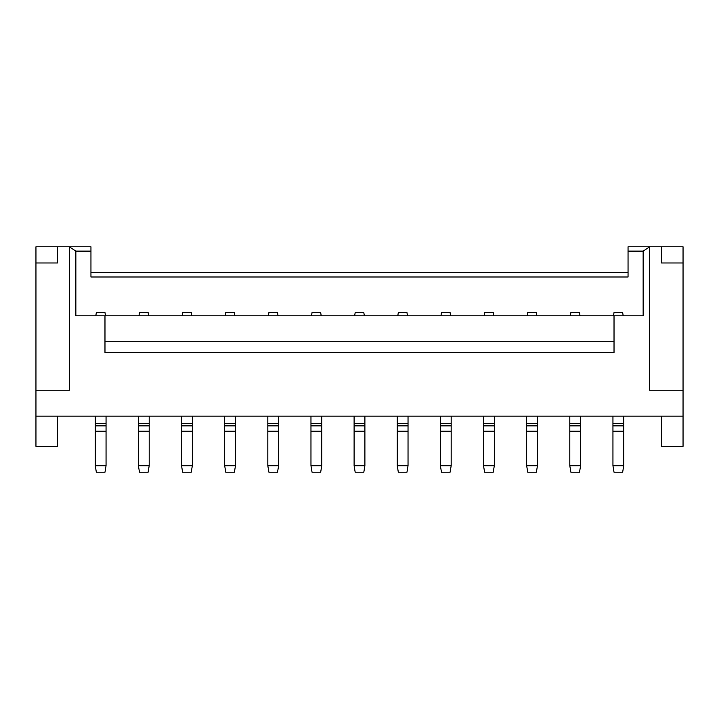 <?xml version="1.0" encoding="UTF-8"?>
<svg xmlns="http://www.w3.org/2000/svg" width="719" height="719" viewBox="0 0 719 719"><rect width="100%" height="100%" fill="white"/><g stroke="black" fill="none" stroke-linecap="round" stroke-linejoin="round"><path stroke-width="1.08" d="M683.05 262.974L661.48 262.974L661.48 246.797L683.05 246.797L683.05 416.121L35.95 416.121L35.95 446.319L57.52 446.319L57.52 416.121M35.95 390.237L69.384 390.237L69.384 246.797L35.95 246.797L35.95 416.121M90.954 246.797L90.954 251.111L75.855 251.111L69.384 246.797L90.954 246.797M661.48 262.974L661.48 246.797L628.047 246.797L628.047 276.995L90.954 276.995L90.954 251.111M628.047 272.681L90.954 272.681M683.05 416.121L683.05 446.319L661.48 446.319L661.48 416.121M57.52 262.974L57.52 246.797L57.52 262.974L35.95 262.974M628.047 251.111L643.146 251.111L643.146 315.821L75.855 315.821L75.855 251.111M683.05 390.237L649.616 390.237L649.616 246.797L643.146 251.111M106.053 416.121L106.053 465.732L104.974 472.203L96.346 472.203L95.267 465.732L106.053 465.732M95.267 416.121L95.267 425.855L106.053 425.855M138.407 416.121L138.407 423.599L149.192 423.599L149.192 416.121M138.407 431.22L138.407 465.732L139.486 472.203L148.114 472.203L149.192 465.732L149.192 431.22L138.407 431.22L138.407 425.855L149.192 425.855L149.192 431.22M138.407 423.599L138.407 425.855M104.974 315.821L104.974 352.49L614.026 352.49L614.026 315.821M106.053 431.22L95.267 431.22L95.267 465.732M95.267 431.22L95.267 425.855M149.192 423.599L149.192 425.855M138.407 465.732L149.192 465.732M614.026 341.705L104.974 341.705M95.807 315.821L96.346 312.585L104.974 312.585L105.513 315.821M138.947 315.821L139.486 312.585L148.114 312.585L148.653 315.821M191.793 315.821L191.254 312.585L182.626 312.585L182.087 315.821M192.333 416.121L192.333 465.732L191.254 472.203L182.626 472.203L181.548 465.732L181.548 416.121M192.333 465.732L181.548 465.732M234.933 315.821L234.394 312.585L225.766 312.585L225.227 315.821M235.473 416.121L235.473 465.732L234.394 472.203L225.766 472.203L224.688 465.732L224.688 416.121M235.473 465.732L224.688 465.732M278.073 315.821L277.534 312.585L268.906 312.585L268.367 315.821M278.613 416.121L278.613 465.732L277.534 472.203L268.906 472.203L267.827 465.732L267.827 416.121M278.613 465.732L267.827 465.732M321.213 315.821L320.674 312.585L312.046 312.585L311.507 315.821M321.752 416.121L321.752 465.732L320.674 472.203L312.046 472.203L310.968 465.732L310.968 416.121M321.752 465.732L310.968 465.732M364.353 315.821L363.814 312.585L355.186 312.585L354.647 315.821M364.893 416.121L364.893 465.732L363.814 472.203L355.186 472.203L354.108 465.732L354.108 416.121M364.893 465.732L354.108 465.732M407.493 315.821L406.954 312.585L398.326 312.585L397.787 315.821M408.033 416.121L408.033 465.732L406.954 472.203L398.326 472.203L397.248 465.732L397.248 416.121M408.033 465.732L397.248 465.732M450.633 315.821L450.094 312.585L441.466 312.585L440.927 315.821M451.173 416.121L451.173 465.732L450.094 472.203L441.466 472.203L440.388 465.732L440.388 416.121M451.173 465.732L440.388 465.732M493.773 315.821L493.234 312.585L484.606 312.585L484.067 315.821M494.312 416.121L494.312 465.732L493.234 472.203L484.606 472.203L483.528 465.732L483.528 416.121M494.312 465.732L483.528 465.732M536.913 315.821L536.374 312.585L527.746 312.585L527.207 315.821M537.452 416.121L537.452 465.732L536.374 472.203L527.746 472.203L526.668 465.732L526.668 416.121M537.452 465.732L526.668 465.732M580.053 315.821L579.514 312.585L570.886 312.585L570.347 315.821M580.593 416.121L580.593 465.732L579.514 472.203L570.886 472.203L569.808 465.732L569.808 416.121M580.593 465.732L569.808 465.732M623.193 315.821L622.654 312.585L614.026 312.585L613.487 315.821M623.733 416.121L623.733 465.732L622.654 472.203L614.026 472.203L612.947 465.732L612.947 416.121M623.733 465.732L612.947 465.732M95.267 423.599L106.053 423.599M192.333 423.599L181.548 423.599M192.333 425.855L181.548 425.855M192.333 431.22L181.548 431.22M235.473 423.599L224.688 423.599M235.473 425.855L224.688 425.855M235.473 431.22L224.688 431.22M278.613 423.599L267.827 423.599M278.613 425.855L267.827 425.855M278.613 431.22L267.827 431.22M321.752 423.599L310.968 423.599M321.752 425.855L310.968 425.855M321.752 431.22L310.968 431.22M364.893 423.599L354.108 423.599M364.893 425.855L354.108 425.855M364.893 431.22L354.108 431.22M408.033 423.599L397.248 423.599M408.033 425.855L397.248 425.855M408.033 431.22L397.248 431.22M451.173 423.599L440.388 423.599M451.173 425.855L440.388 425.855M451.173 431.22L440.388 431.22M494.312 423.599L483.528 423.599M494.312 425.855L483.528 425.855M494.312 431.22L483.528 431.22M537.452 423.599L526.668 423.599M537.452 425.855L526.668 425.855M537.452 431.22L526.668 431.22M580.593 423.599L569.808 423.599M580.593 425.855L569.808 425.855M580.593 431.22L569.808 431.22M623.733 423.599L612.947 423.599M623.733 425.855L612.947 425.855M623.733 431.22L612.947 431.22"/></g></svg>
